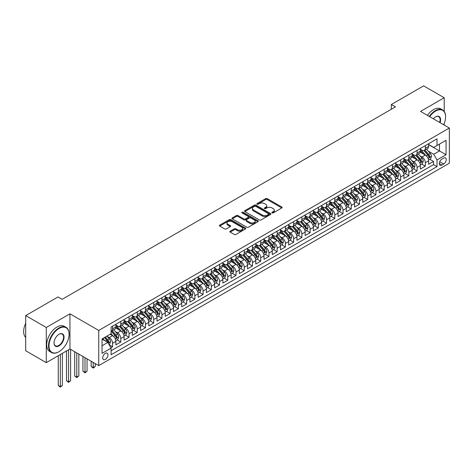 <?xml version="1.0" encoding="UTF-8"?>
<svg xmlns="http://www.w3.org/2000/svg" width="473" height="473" viewBox="0 0 473 473"><rect width="100%" height="100%" fill="white"/><g stroke="black" fill="none" stroke-linecap="round" stroke-linejoin="round"><path stroke-width="0.71" d="M272.099 212.909A0.798 0.461 0 0 0 273.228 212.909L281.813 207.954A1.141 0.662 0 0 0 282.144 207.487A1.141 0.662 0 0 0 281.813 207.02L267.269 198.625A1.141 0.662 0 0 0 265.655 198.625L257.07 203.579A0.798 0.461 0 0 0 256.839 203.91A0.798 0.461 0 0 0 257.07 204.235A0.798 0.461 0 0 0 258.205 204.235L259.316 203.591A3.654 2.111 0 0 1 264.484 203.591L265.696 204.295A3.654 2.111 0 0 1 266.766 205.785A3.654 2.111 0 0 1 265.696 207.28L264.584 207.919A0.798 0.461 0 0 0 264.348 208.244A0.798 0.461 0 0 0 264.584 208.569A0.798 0.461 0 0 0 265.714 208.569L266.825 207.931A3.654 2.111 0 0 1 271.999 207.931L273.211 208.628A3.654 2.111 0 0 1 274.281 210.124A3.654 2.111 0 0 1 273.211 211.614L272.099 212.259A0.798 0.461 0 0 0 271.863 212.584A0.798 0.461 0 0 0 272.099 212.909L272.099 212.259M105.331 359.433A3.725 2.152 120 0 0 107.767 356.151A3.725 2.152 120 0 0 107.194 353.171A3.725 2.152 120 0 0 105.331 353.355A3.725 2.152 120 0 0 102.901 356.636A3.725 2.152 120 0 0 103.469 359.622A3.725 2.152 120 0 0 105.331 359.433M230.191 231.179A1.141 0.662 0 0 0 229.854 231.646A1.141 0.662 0 0 0 230.191 232.113L234.271 234.466A1.141 0.662 0 0 0 235.885 234.466L245.416 228.967A1.141 0.662 0 0 0 245.753 228.5A1.141 0.662 0 0 0 245.416 228.033L230.877 219.638A1.141 0.662 0 0 0 229.263 219.638L219.732 225.142A1.141 0.662 0 0 0 219.395 225.609A1.141 0.662 0 0 0 219.732 226.076L224.657 228.92A1.141 0.662 0 0 0 226.271 228.92L230.351 226.561A1.141 0.662 0 0 0 230.688 226.1A1.141 0.662 0 0 0 230.351 225.633L227.909 224.22A3.057 1.762 0 0 1 227.016 222.972A3.057 1.762 0 0 1 228.902 221.34A3.057 1.762 0 0 1 232.231 221.725L241.804 227.253A3.057 1.762 0 0 1 242.696 228.5A3.057 1.762 0 0 1 240.81 230.126A3.057 1.762 0 0 1 237.481 229.748L235.885 228.826A1.141 0.662 0 0 0 234.271 228.826L230.191 231.179L230.191 232.113L234.271 229.777L234.271 228.826M69.945 313.818L46.283 327.482L25.708 315.603L25.708 350.765L46.283 362.643L69.945 348.979L98.751 365.611L98.751 330.45L69.945 313.818L69.945 348.979M444.206 111.433L444.206 97.74L420.544 111.403L449.35 128.035L98.751 330.45M444.206 97.74L423.631 85.861L391.331 104.509L391.331 109.263M25.708 315.603L58.013 296.949L62.123 299.326L395.446 106.886L391.331 104.509M259.393 219.963A1.141 0.662 0 0 0 261.007 219.963L270.544 214.458A1.141 0.662 0 0 0 270.875 213.991A1.141 0.662 0 0 0 270.544 213.53L255.999 205.134A1.141 0.662 0 0 0 254.385 205.134L244.854 210.639A1.141 0.662 0 0 0 244.517 211.1A1.141 0.662 0 0 0 244.854 211.567L259.393 219.963M242.383 213.081A0.798 0.461 0 0 1 243.199 213.193L243.199 212.247L257.98 220.779A1.141 0.662 0 0 1 258.317 221.246A1.141 0.662 0 0 1 257.98 221.713L248.449 227.217A1.141 0.662 0 0 1 246.835 227.217L232.29 218.822L236.37 216.486L236.37 215.534L232.29 217.887A1.141 0.662 0 0 0 231.959 218.355A1.141 0.662 0 0 0 232.29 218.822L232.29 217.887M236.37 216.486A1.141 0.662 0 0 1 237.984 216.486L237.984 215.534A1.141 0.662 0 0 0 236.37 215.534M237.984 215.534L243.885 218.94A1.141 0.662 0 0 0 245.499 218.94L248.207 217.373A1.141 0.662 0 0 0 248.538 216.912A1.141 0.662 0 0 0 248.207 216.445L242.064 212.897A0.798 0.461 0 0 1 241.833 212.572A0.798 0.461 0 0 1 242.324 212.146A0.798 0.461 0 0 1 243.199 212.247M110.865 347.732L112.574 346.75L109.162 344.776M107.217 336.386L109.287 337.58A4.653 2.69 60 0 1 112.574 343.28L115.867 341.382L115.867 344.847L120.804 341.997L117.062 339.833M115.447 331.632L117.511 332.826A4.653 2.69 60 0 1 120.804 338.526L124.097 336.628L124.097 340.099L129.034 337.243L125.292 335.085M123.678 326.884L125.741 328.073A4.653 2.69 60 0 1 129.034 333.778L132.328 331.875L132.328 335.345L137.265 332.495L133.522 330.331M131.908 322.131L133.971 323.325A4.653 2.69 60 0 1 137.265 329.025L140.558 327.127L140.558 330.592L145.495 327.742L141.752 325.578M140.138 317.377L142.202 318.571A4.653 2.69 60 0 1 145.495 324.271L148.788 322.373L148.788 325.844L153.725 322.988L149.982 320.83M148.368 312.629L150.432 313.818A4.653 2.69 60 0 1 153.725 319.523L157.018 317.62L157.018 321.09L161.955 318.24L158.213 316.076M156.598 307.876L158.662 309.07A4.653 2.69 60 0 1 161.955 314.77L165.248 312.872L165.248 316.336L170.185 313.487L166.443 311.323M164.829 303.122L166.892 304.316A4.653 2.69 60 0 1 170.185 310.016L173.479 308.118L173.479 311.589L178.416 308.733L174.673 306.575M173.059 298.374L175.122 299.563A4.653 2.69 60 0 1 178.416 305.268L181.709 303.364L181.709 306.835L186.646 303.985L182.903 301.821M181.289 293.621L183.353 294.815A4.653 2.69 60 0 1 186.646 300.515L189.939 298.617L189.939 302.081L194.876 299.232L191.133 297.068M189.519 288.867L191.583 290.061A4.653 2.69 60 0 1 194.876 295.761L198.169 293.863L198.169 297.334L203.106 294.478L199.364 292.32M197.749 284.119L199.813 285.308A4.653 2.69 60 0 1 203.106 291.013L206.399 289.109L206.399 292.58L211.336 289.73L207.594 287.566M205.98 279.366L208.043 280.56A4.653 2.69 60 0 1 211.336 286.26L214.63 284.362L214.63 287.826L219.567 284.977L215.824 282.819M214.21 274.612L216.273 275.806A4.653 2.69 60 0 1 219.567 281.512L222.86 279.608L222.86 283.079L227.797 280.229L224.054 278.065M222.44 269.864L224.504 271.053A4.653 2.69 60 0 1 227.797 276.758L231.09 274.854L231.09 278.325L236.027 275.475L232.284 273.311M230.67 265.111L232.734 266.305A4.653 2.69 60 0 1 236.027 272.005L239.32 270.107L239.32 273.571L244.257 270.722L240.515 268.563M238.9 260.357L240.964 261.551A4.653 2.69 60 0 1 244.257 267.257L247.55 265.353L247.55 268.824L252.487 265.974L248.745 263.81M247.131 255.609L249.194 256.804A4.653 2.69 60 0 1 252.487 262.503L255.781 260.599L255.781 264.07L260.718 261.22L256.975 259.056M255.361 250.856L257.424 252.05A4.653 2.69 60 0 1 260.718 257.75L264.011 255.852L264.011 259.316L268.948 256.467L265.205 254.308M263.591 246.102L265.655 247.296A4.653 2.69 60 0 1 268.948 253.002L272.241 251.098L272.241 254.569L277.178 251.719L273.429 249.555M271.821 241.354L273.885 242.548A4.653 2.69 60 0 1 277.178 248.248L280.471 246.35L280.471 249.815L285.408 246.965L281.66 244.801M280.051 236.601L282.115 237.795A4.653 2.69 60 0 1 285.408 243.494L288.701 241.597L288.701 245.067L293.638 242.211L289.89 240.053M288.282 231.853L290.345 233.041A4.653 2.69 60 0 1 293.638 238.747L296.932 236.843L296.932 240.314L301.869 237.464L298.12 235.3M296.506 227.099L298.575 228.293A4.653 2.69 60 0 1 301.869 233.993L305.162 232.095L305.162 235.56L310.099 232.71L306.35 230.546M304.736 222.345L306.806 223.54A4.653 2.69 60 0 1 310.099 229.239L313.392 227.342L313.392 230.812L318.329 227.956L314.58 225.798M312.966 217.598L315.036 218.786A4.653 2.69 60 0 1 318.329 224.492L321.622 222.588L321.622 226.059L326.559 223.209L322.811 221.045M321.197 212.844L323.266 214.038A4.653 2.69 60 0 1 326.559 219.738L329.847 217.84L329.847 221.305L334.789 218.455L331.041 216.291M329.427 208.09L331.496 209.285A4.653 2.69 60 0 1 334.789 214.984L338.077 213.087L338.077 216.557L343.02 213.701L339.271 211.543M337.657 203.343L339.726 204.531A4.653 2.69 60 0 1 343.02 210.237L346.307 208.333L346.307 211.803L351.25 208.954L347.501 206.79M345.887 198.589L347.957 199.783A4.653 2.69 60 0 1 351.25 205.483L354.537 203.585L354.537 207.05L359.48 204.2L355.731 202.036M354.117 193.835L356.187 195.03A4.653 2.69 60 0 1 359.48 200.729L362.767 198.831L362.767 202.302L367.71 199.446L363.962 197.288M362.348 189.088L364.417 190.276A4.653 2.69 60 0 1 367.71 195.982L370.998 194.078L370.998 197.548L375.94 194.699L372.192 192.535M370.578 184.334L372.647 185.528A4.653 2.69 60 0 1 375.94 191.228L379.228 189.33L379.228 192.795L384.171 189.945L380.422 187.787M378.808 179.58L380.877 180.775A4.653 2.69 60 0 1 384.171 186.48L387.458 184.576L387.458 188.047L392.401 185.197L388.652 183.033M387.038 174.833L389.108 176.021A4.653 2.69 60 0 1 392.401 181.727L395.688 179.823L395.688 183.293L400.625 180.444L396.882 178.28M395.268 170.079L397.338 171.273A4.653 2.69 60 0 1 400.625 176.973L403.918 175.075L403.918 178.54L408.855 175.69L405.113 173.532M403.499 165.325L405.568 166.52A4.653 2.69 60 0 1 408.855 172.225L412.149 170.321L412.149 173.792L417.085 170.942L413.343 168.778M411.729 160.578L413.798 161.772A4.653 2.69 60 0 1 417.085 167.472L420.379 165.568L420.379 169.038L425.316 166.189L425.316 162.718A4.653 2.69 -120 0 0 422.028 157.018L419.959 155.824M421.573 164.025L425.316 166.189M115.867 341.382A4.653 2.69 -120 0 0 112.574 335.676L110.108 334.251M124.097 336.628A4.653 2.69 -120 0 0 120.804 330.923L115.714 327.984M132.328 331.875A4.653 2.69 -120 0 0 129.034 326.175L123.944 323.236M140.558 327.127A4.653 2.69 -120 0 0 137.265 321.421L132.174 318.483M148.788 322.373A4.653 2.69 -120 0 0 145.495 316.674L140.404 313.735M157.018 317.62A4.653 2.69 -120 0 0 153.725 311.92L148.634 308.981M165.248 312.872A4.653 2.69 -120 0 0 161.955 307.166L156.865 304.228M173.479 308.118A4.653 2.69 -120 0 0 170.185 302.418L165.095 299.48M181.709 303.364A4.653 2.69 -120 0 0 178.416 297.665L173.325 294.726M189.939 298.617A4.653 2.69 -120 0 0 186.646 292.911L181.555 289.973M198.169 293.863A4.653 2.69 -120 0 0 194.876 288.163L189.785 285.225M206.399 289.109A4.653 2.69 -120 0 0 203.106 283.41L198.016 280.471M214.63 284.362A4.653 2.69 -120 0 0 211.336 278.656L206.246 275.718M222.86 279.608A4.653 2.69 -120 0 0 219.567 273.908L214.476 270.97M231.09 274.854A4.653 2.69 -120 0 0 227.797 269.155L222.706 266.216M239.32 270.107A4.653 2.69 -120 0 0 236.027 264.401L230.936 261.463M247.55 265.353A4.653 2.69 -120 0 0 244.257 259.653L239.167 256.715M255.781 260.599A4.653 2.69 -120 0 0 252.487 254.9L247.397 251.961M264.011 255.852A4.653 2.69 -120 0 0 260.718 250.146L255.627 247.208M272.241 251.098A4.653 2.69 -120 0 0 268.948 245.398L263.857 242.46M280.471 246.35A4.653 2.69 -120 0 0 277.178 240.645L272.087 237.706M288.701 241.597A4.653 2.69 -120 0 0 285.408 235.891L280.318 232.953M296.932 236.843A4.653 2.69 -120 0 0 293.638 231.143L288.548 228.205M305.162 232.095A4.653 2.69 -120 0 0 301.869 226.39L296.778 223.451M313.392 227.342A4.653 2.69 -120 0 0 310.099 221.642L305.008 218.703M321.622 222.588A4.653 2.69 -120 0 0 318.329 216.888L313.238 213.95M329.847 217.84A4.653 2.69 -120 0 0 326.559 212.135L321.469 209.196M338.077 213.087A4.653 2.69 -120 0 0 334.789 207.387L329.699 204.448M346.307 208.333A4.653 2.69 -120 0 0 343.02 202.633L337.929 199.695M354.537 203.585A4.653 2.69 -120 0 0 351.25 197.88L346.159 194.941M362.767 198.831A4.653 2.69 -120 0 0 359.48 193.132L354.389 190.193M370.998 194.078A4.653 2.69 -120 0 0 367.71 188.378L362.62 185.44M379.228 189.33A4.653 2.69 -120 0 0 375.94 183.625L370.85 180.686M387.458 184.576A4.653 2.69 -120 0 0 384.171 178.877L379.08 175.938M395.688 179.823A4.653 2.69 -120 0 0 392.401 174.123L387.31 171.185M403.918 175.075A4.653 2.69 -120 0 0 400.625 169.369L395.54 166.431M412.149 170.321A4.653 2.69 -120 0 0 408.855 164.622L403.771 161.683M420.379 165.568A4.653 2.69 -120 0 0 417.085 159.868L412.001 156.93M443.674 158.112L441.859 159.159A3.607 2.081 120 0 0 439.506 162.334A3.607 2.081 120 0 0 440.056 165.225A3.607 2.081 120 0 0 441.859 165.047L443.674 164.001A3.607 2.081 120 0 0 446.027 160.826A3.607 2.081 120 0 0 445.477 157.935A3.607 2.081 120 0 0 443.674 158.112M98.751 365.611L449.35 163.197L449.35 128.035M102.044 345.751L107.803 342.422L111.096 348.128L111.096 354.78L437.005 166.614L437.005 159.963L433.711 154.263L428.189 151.07M111.096 348.128L102.044 353.355L102.044 338.91L111.096 333.684L111.096 327.026L437.005 138.867L437.005 145.518L446.057 140.292L446.057 154.736L437.005 159.963M115.867 325.034L117.511 325.986A4.653 2.69 60 0 0 119.84 326.216L123.134 324.312A4.653 2.69 -120 0 0 124.097 322.184L124.097 319.523M124.097 320.28L125.741 321.232A4.653 2.69 60 0 0 128.071 321.463L131.364 319.565A4.653 2.69 -120 0 0 132.328 317.43L132.328 314.77M132.328 315.532L133.971 316.478A4.653 2.69 60 0 0 136.301 316.709L139.594 314.811A4.653 2.69 -120 0 0 140.558 312.677L140.558 310.016M140.558 310.779L142.202 311.731A4.653 2.69 60 0 0 144.531 311.961L147.824 310.057A4.653 2.69 -120 0 0 148.788 307.929L148.788 305.268M148.788 306.025L150.432 306.977A4.653 2.69 60 0 0 152.761 307.208L156.055 305.31A4.653 2.69 -120 0 0 157.018 303.175L157.018 300.515M157.018 301.277L158.662 302.223A4.653 2.69 60 0 0 160.991 302.454L164.285 300.556A4.653 2.69 -120 0 0 165.248 298.422L165.248 295.761M165.248 296.524L166.892 297.476A4.653 2.69 60 0 0 169.222 297.706L172.515 295.802A4.653 2.69 -120 0 0 173.479 293.674L173.479 291.013M173.479 291.77L175.122 292.722A4.653 2.69 60 0 0 177.452 292.953L180.745 291.055A4.653 2.69 -120 0 0 181.709 288.92L181.709 286.26M181.709 287.022L183.353 287.968A4.653 2.69 60 0 0 185.682 288.199L188.975 286.301A4.653 2.69 -120 0 0 189.939 284.172L189.939 281.506M189.939 282.269L191.583 283.221A4.653 2.69 60 0 0 193.912 283.451L197.206 281.547A4.653 2.69 -120 0 0 198.169 279.419L198.169 276.758M198.169 277.515L199.813 278.467A4.653 2.69 60 0 0 202.142 278.698L205.436 276.8A4.653 2.69 -120 0 0 206.399 274.665L206.399 272.005M206.399 272.767L208.043 273.719A4.653 2.69 60 0 0 210.373 273.95L213.666 272.046A4.653 2.69 -120 0 0 214.63 269.917L214.63 267.257M214.63 268.014L216.273 268.966A4.653 2.69 60 0 0 218.603 269.196L221.896 267.292A4.653 2.69 -120 0 0 222.86 265.164L222.86 262.503M222.86 263.26L224.504 264.212A4.653 2.69 60 0 0 226.833 264.442L230.126 262.545A4.653 2.69 -120 0 0 231.09 260.41L231.09 257.75M231.09 258.512L232.734 259.464A4.653 2.69 60 0 0 235.063 259.695L238.357 257.791A4.653 2.69 -120 0 0 239.32 255.662L239.32 253.002M239.32 253.759L240.964 254.711A4.653 2.69 60 0 0 243.293 254.941L246.587 253.037A4.653 2.69 -120 0 0 247.55 250.909L247.55 248.248M247.55 249.011L249.194 249.957A4.653 2.69 60 0 0 251.524 250.187L254.817 248.29A4.653 2.69 -120 0 0 255.781 246.155L255.781 243.494M255.781 244.257L257.424 245.209A4.653 2.69 60 0 0 259.754 245.44L263.047 243.536A4.653 2.69 -120 0 0 264.011 241.407L264.011 238.747M264.011 239.504L265.655 240.455A4.653 2.69 60 0 0 267.984 240.686L271.277 238.782A4.653 2.69 -120 0 0 272.241 236.654L272.241 233.993M272.241 234.756L273.885 235.702A4.653 2.69 60 0 0 276.214 235.932L279.508 234.034A4.653 2.69 -120 0 0 280.471 231.9L280.471 229.239M280.471 230.002L282.115 230.954A4.653 2.69 60 0 0 284.444 231.185L287.738 229.281A4.653 2.69 -120 0 0 288.701 227.152L288.701 224.492M288.701 225.249L290.345 226.2A4.653 2.69 60 0 0 292.675 226.431L295.968 224.533A4.653 2.69 -120 0 0 296.932 222.399L296.932 219.738M296.932 220.501L298.575 221.447A4.653 2.69 60 0 0 300.905 221.677L304.192 219.779A4.653 2.69 -120 0 0 305.162 217.645L305.162 214.984M305.162 215.747L306.806 216.699A4.653 2.69 60 0 0 309.135 216.93L312.422 215.026A4.653 2.69 -120 0 0 313.392 212.897L313.392 210.237M313.392 210.993L315.036 211.945A4.653 2.69 60 0 0 317.365 212.176L320.653 210.278A4.653 2.69 -120 0 0 321.622 208.144L321.622 205.483M321.622 206.246L323.266 207.192A4.653 2.69 60 0 0 325.595 207.422L328.883 205.524A4.653 2.69 -120 0 0 329.847 203.39L329.847 200.729M329.847 201.492L331.496 202.444A4.653 2.69 60 0 0 333.826 202.675L337.113 200.771A4.653 2.69 -120 0 0 338.077 198.642L338.077 195.982M338.077 196.738L339.726 197.69A4.653 2.69 60 0 0 342.056 197.921L345.343 196.023A4.653 2.69 -120 0 0 346.307 193.889L346.307 191.228M346.307 191.991L347.957 192.937A4.653 2.69 60 0 0 350.286 193.167L353.573 191.269A4.653 2.69 -120 0 0 354.537 189.141L354.537 186.474M354.537 187.237L356.187 188.189A4.653 2.69 60 0 0 358.516 188.42L361.804 186.516A4.653 2.69 -120 0 0 362.767 184.387L362.767 181.727M362.767 182.483L364.417 183.435A4.653 2.69 60 0 0 366.746 183.666L370.034 181.768A4.653 2.69 -120 0 0 370.998 179.634L370.998 176.973M370.998 177.736L372.647 178.688A4.653 2.69 60 0 0 374.971 178.912L378.264 177.014A4.653 2.69 -120 0 0 379.228 174.886L379.228 172.225M379.228 172.982L380.877 173.934A4.653 2.69 60 0 0 383.201 174.165L386.494 172.261A4.653 2.69 -120 0 0 387.458 170.132L387.458 167.472M387.458 168.228L389.108 169.18A4.653 2.69 60 0 0 391.431 169.411L394.724 167.513A4.653 2.69 -120 0 0 395.688 165.379L395.688 162.718M395.688 163.481L397.338 164.433A4.653 2.69 60 0 0 399.661 164.663L402.955 162.759A4.653 2.69 -120 0 0 403.918 160.631L403.918 157.97M403.918 158.727L405.568 159.679A4.653 2.69 60 0 0 407.892 159.909L411.185 158.006A4.653 2.69 -120 0 0 412.149 155.877L412.149 153.217M412.149 153.979L413.798 154.925A4.653 2.69 60 0 0 416.122 155.156L419.415 153.258A4.653 2.69 -120 0 0 420.379 151.124L420.379 148.463M111.096 350.789L433.546 164.622L433.546 161.435L428.609 164.285L428.609 160.82A4.653 2.69 -120 0 0 425.316 155.114L420.231 152.176M420.379 149.226L422.028 150.178A4.653 2.69 -120 0 0 424.352 150.408A4.653 2.69 -120 0 0 425.316 148.274L425.316 145.613M424.352 150.408L427.645 148.504A4.653 2.69 -120 0 0 428.609 146.376L428.609 143.715M112.574 326.175L112.574 328.836A4.653 2.69 60 0 1 111.61 330.964A4.653 2.69 60 0 1 111.096 331.153M111.61 330.964L114.904 329.066A4.653 2.69 -120 0 0 115.867 326.932L115.867 324.271M120.804 321.421L120.804 324.082A4.653 2.69 60 0 1 119.84 326.216M129.034 316.668L129.034 319.334A4.653 2.69 60 0 1 128.071 321.463M137.265 311.92L137.265 314.58A4.653 2.69 60 0 1 136.301 316.709M145.495 307.166L145.495 309.827A4.653 2.69 60 0 1 144.531 311.961M153.725 302.418L153.725 305.079A4.653 2.69 60 0 1 152.761 307.208M161.955 297.665L161.955 300.325A4.653 2.69 60 0 1 160.991 302.454M170.185 292.911L170.185 295.572A4.653 2.69 60 0 1 169.222 297.706M178.416 288.163L178.416 290.824A4.653 2.69 60 0 1 177.452 292.953M186.646 283.41L186.646 286.07A4.653 2.69 60 0 1 185.682 288.199M194.876 278.656L194.876 281.317A4.653 2.69 60 0 1 193.912 283.451M203.106 273.908L203.106 276.569A4.653 2.69 60 0 1 202.142 278.698M211.336 269.155L211.336 271.815A4.653 2.69 60 0 1 210.373 273.95M219.567 264.401L219.567 267.062A4.653 2.69 60 0 1 218.603 269.196M227.797 259.653L227.797 262.314A4.653 2.69 60 0 1 226.833 264.442M236.027 254.9L236.027 257.56A4.653 2.69 60 0 1 235.063 259.695M244.257 250.146L244.257 252.807A4.653 2.69 60 0 1 243.293 254.941M252.487 245.398L252.487 248.059A4.653 2.69 60 0 1 251.524 250.187M260.718 240.645L260.718 243.305A4.653 2.69 60 0 1 259.754 245.44M268.948 235.891L268.948 238.552A4.653 2.69 60 0 1 267.984 240.686M277.178 231.143L277.178 233.804A4.653 2.69 60 0 1 276.214 235.932M285.408 226.39L285.408 229.05A4.653 2.69 60 0 1 284.444 231.185M293.638 221.636L293.638 224.303A4.653 2.69 60 0 1 292.675 226.431M301.869 216.888L301.869 219.549A4.653 2.69 60 0 1 300.905 221.677M310.099 212.135L310.099 214.795A4.653 2.69 60 0 1 309.135 216.93M318.329 207.387L318.329 210.047A4.653 2.69 60 0 1 317.365 212.176M326.559 202.633L326.559 205.294A4.653 2.69 60 0 1 325.595 207.422M334.789 197.88L334.789 200.54A4.653 2.69 60 0 1 333.826 202.675M343.02 193.132L343.02 195.792A4.653 2.69 60 0 1 342.056 197.921M351.25 188.378L351.25 191.039A4.653 2.69 60 0 1 350.286 193.167M359.48 183.625L359.48 186.285A4.653 2.69 60 0 1 358.516 188.42M367.71 178.877L367.71 181.537A4.653 2.69 60 0 1 366.746 183.666M375.94 174.123L375.94 176.784A4.653 2.69 60 0 1 374.971 178.912M384.171 169.369L384.171 172.03A4.653 2.69 60 0 1 383.201 174.165M392.401 164.622L392.401 167.282A4.653 2.69 60 0 1 391.431 169.411M400.625 159.868L400.625 162.529A4.653 2.69 60 0 1 399.661 164.663M408.855 155.114L408.855 157.775A4.653 2.69 60 0 1 407.892 159.909M417.085 150.367L417.085 153.027A4.653 2.69 60 0 1 416.122 155.156M417.085 167.472L417.085 170.942M408.855 172.225L408.855 175.69M400.625 176.973L400.625 180.444M392.401 181.727L392.401 185.197M384.171 186.48L384.171 189.945M375.94 191.228L375.94 194.699M367.71 195.982L367.71 199.446M359.48 200.729L359.48 204.2M351.25 205.483L351.25 208.954M343.02 210.237L343.02 213.701M334.789 214.984L334.789 218.455M326.559 219.738L326.559 223.209M318.329 224.492L318.329 227.956M310.099 229.239L310.099 232.71M301.869 233.993L301.869 237.464M293.638 238.747L293.638 242.211M285.408 243.494L285.408 246.965M277.178 248.248L277.178 251.719M268.948 253.002L268.948 256.467M260.718 257.75L260.718 261.22M252.487 262.503L252.487 265.974M244.257 267.257L244.257 270.722M236.027 272.005L236.027 275.475M227.797 276.758L227.797 280.229M219.567 281.512L219.567 284.977M211.336 286.26L211.336 289.73M203.106 291.013L203.106 294.478M194.876 295.761L194.876 299.232M186.646 300.515L186.646 303.985M178.416 305.268L178.416 308.733M170.185 310.016L170.185 313.487M161.955 314.77L161.955 318.24M153.725 319.523L153.725 322.988M145.495 324.271L145.495 327.742M137.265 329.025L137.265 332.495M129.034 333.778L129.034 337.243M120.804 338.526L120.804 341.997M112.574 343.28L112.574 346.75M107.803 342.422L102.044 339.1M433.711 154.263L439.476 150.934L439.476 144.094L446.057 140.292M428.609 144.661L446.057 154.736M428.609 144.472L433.711 147.416L437.005 145.518M444.206 125.061L444.206 123.601M46.283 327.482L46.283 362.643M429.803 159.277L433.546 161.435M433.546 164.622L437.005 166.614M272.418 213.021L273.211 212.566A3.654 2.111 0 0 0 274.281 211.07L274.281 210.124M266.766 205.785L266.766 206.736A3.654 2.111 0 0 1 265.696 208.226L264.904 208.688M281.796 207.96L267.269 199.576A1.141 0.662 0 0 0 265.655 199.576L257.389 204.348M270.526 214.47L255.999 206.08A1.141 0.662 0 0 0 254.385 206.08L244.866 211.579L244.854 210.639M268.522 214.322A0.798 0.461 0 0 0 268.759 213.991A0.798 0.461 0 0 0 268.522 213.666L255.757 206.299A0.798 0.461 0 0 0 254.628 206.299L253.457 206.973A3.654 2.111 0 0 0 252.387 208.469A3.654 2.111 0 0 0 253.457 209.959L262.184 214.996A3.654 2.111 0 0 0 267.351 214.996L268.522 214.322L268.522 215.268A0.798 0.461 0 0 0 268.759 214.943L268.759 213.991M252.387 208.469L252.387 209.415A3.654 2.111 0 0 0 253.457 210.911L253.457 209.959M268.522 215.268L267.351 215.948A3.654 2.111 0 0 1 262.184 215.948L253.457 210.911M237.984 216.486L243.885 219.886A1.141 0.662 0 0 0 245.499 219.886L248.207 218.325A1.141 0.662 0 0 0 248.538 217.858L248.538 216.912M243.199 213.193L257.968 221.719M250.004 222.47A3.057 1.762 0 0 0 253.333 222.854A3.057 1.762 0 0 0 255.219 221.222A3.057 1.762 0 0 0 254.326 219.975L250.95 218.029A1.141 0.662 0 0 0 249.336 218.029L246.628 219.59A1.141 0.662 0 0 0 246.297 220.057A1.141 0.662 0 0 0 246.628 220.524L250.004 222.47L250.004 223.422A3.057 1.762 0 0 0 253.333 223.806A3.057 1.762 0 0 0 255.219 222.174L255.219 221.222M246.297 220.057L246.297 221.009A1.141 0.662 0 0 0 246.628 221.476L246.628 220.524M250.004 223.422L246.628 221.476M242.696 228.5L242.696 229.452A3.057 1.762 0 0 1 240.81 231.078A3.057 1.762 0 0 1 237.481 230.7L235.885 229.777A1.141 0.662 0 0 0 234.271 229.777M227.016 222.972L227.016 223.924A3.057 1.762 0 0 0 227.909 225.172L227.909 224.22M230.351 225.633L230.351 226.561L227.909 225.172M245.404 228.973L230.877 220.589A1.141 0.662 0 0 0 229.263 220.589L219.744 226.082M428.544 160.004L430.667 158.774L431.488 156.397A3.086 1.78 -120 0 0 430.288 153.506L426.528 149.149M425.777 155.416L421.319 150.254A8.904 5.138 -120 0 0 420.379 149.273M423.329 153.967L420.834 151.082A7.391 4.269 -120 0 0 420.379 150.585M423.932 150.574L427.74 154.978A3.086 1.78 60 0 1 428.84 157.101C429.301 157.722 429.632 157.533 429.827 156.533A3.086 1.78 -120 0 0 428.727 154.405L424.967 150.053M424.157 150.503L428.242 155.233A1.573 0.905 60 0 1 428.639 155.848L429.827 156.533M428.84 157.101L429.064 157.468M443.704 124.771A14.202 8.201 120 0 0 445.607 116.89A14.202 8.201 120 0 0 435.562 111.096A14.202 8.201 120 0 0 429.685 116.683M429.265 116.435A14.551 8.402 -60 0 1 435.32 110.664A14.551 8.402 -60 0 1 442.592 109.943A14.551 8.402 -60 0 1 445.607 116.606A14.551 8.402 -60 0 1 445.607 116.748M433.333 118.782A7.101 4.097 -60 0 1 435.562 116.89L435.562 116.89A7.101 4.097 -60 0 1 440.061 122.673M427.45 115.388A14.551 8.402 -60 0 1 433.505 109.618A14.551 8.402 -60 0 1 440.783 108.902L442.592 109.943M439.63 122.418A6.752 3.896 120 0 0 438.696 116.701A6.752 3.896 120 0 0 435.438 116.967M58.794 351.811L59.042 351.664A14.202 8.201 120 0 0 69.082 334.275A14.202 8.201 120 0 0 59.042 328.481A14.202 8.201 120 0 0 48.997 345.869A14.202 8.201 120 0 0 59.042 351.664L58.794 351.811A14.551 8.402 -60 0 1 51.516 352.527A14.551 8.402 -60 0 1 49.287 340.873A14.551 8.402 -60 0 1 58.794 328.049A14.551 8.402 -60 0 1 66.066 327.328A14.551 8.402 -60 0 1 69.082 333.991A14.551 8.402 -60 0 1 69.082 334.133M59.042 345.869A7.101 4.097 -60 0 1 54.017 342.972A7.101 4.097 -60 0 1 59.036 334.275A7.101 4.097 -60 0 1 59.042 334.275L59.042 334.275A7.101 4.097 -60 0 1 64.062 337.172A7.101 4.097 -60 0 1 59.042 345.869M54.023 342.824A6.752 3.896 120 0 0 55.418 345.775A6.752 3.896 120 0 0 58.794 345.444A6.752 3.896 120 0 0 63.205 339.496A6.752 3.896 120 0 0 62.17 334.086A6.752 3.896 120 0 0 58.912 334.352M51.516 352.527L49.706 351.486A14.551 8.402 -60 0 1 47.477 339.827A14.551 8.402 -60 0 1 56.985 327.003A14.551 8.402 -60 0 1 64.257 326.287L66.066 327.328M25.708 337.462A14.551 8.402 -60 0 1 25.708 323.207M420.314 164.758L422.436 163.528L423.258 161.151A3.086 1.78 -120 0 0 422.058 158.254L418.298 153.902M417.547 160.17L413.089 155.008A8.904 5.138 -120 0 0 412.149 154.027M415.099 158.721L412.604 155.83A7.391 4.269 -120 0 0 412.149 155.333M415.702 155.327L419.51 159.726A3.086 1.78 60 0 1 420.609 161.855C421.071 162.476 421.402 162.28 421.597 161.281A3.086 1.78 -120 0 0 420.497 159.159L416.737 154.807M415.927 155.25L420.012 159.986A1.573 0.905 60 0 1 420.408 160.601L421.597 161.281M420.609 161.855L420.834 162.221M412.084 169.505L414.206 168.282L415.028 165.905A3.086 1.78 -120 0 0 413.828 163.008L410.067 158.656M409.316 164.923L404.858 159.756A8.904 5.138 -120 0 0 403.918 158.78M406.869 163.475L404.374 160.584A7.391 4.269 -120 0 0 403.918 160.087M407.472 160.075L411.279 164.48A3.086 1.78 60 0 1 412.379 166.602C412.84 167.223 413.171 167.034 413.367 166.035A3.086 1.78 -120 0 0 412.267 163.912L408.506 159.555M407.696 160.004L411.788 164.734A1.573 0.905 60 0 1 412.178 165.349L413.367 166.035M412.379 166.602L412.604 166.969M403.853 174.259L405.976 173.029L406.798 170.652A3.086 1.78 -120 0 0 405.598 167.761L401.837 163.404M401.086 169.671L396.628 164.509A8.904 5.138 -120 0 0 395.688 163.528M398.638 168.222L396.143 165.337A7.391 4.269 -120 0 0 395.688 164.841M399.242 164.829L403.049 169.233A3.086 1.78 60 0 1 404.149 171.356C404.61 171.977 404.941 171.788 405.136 170.788A3.086 1.78 -120 0 0 404.037 168.66L400.276 164.308M399.466 164.758L403.558 169.488A1.573 0.905 60 0 1 403.948 170.103L405.136 170.788M404.149 171.356L404.374 171.723M395.623 179.013L397.746 177.783L398.568 175.406A3.086 1.78 -120 0 0 397.367 172.509L393.607 168.157M392.856 174.425L388.398 169.263A8.904 5.138 -120 0 0 387.458 168.282M390.408 172.976L387.913 170.085A7.391 4.269 -120 0 0 387.458 169.588M391.017 169.576L394.819 173.981A3.086 1.78 60 0 1 395.919 176.11C396.38 176.731 396.711 176.535 396.906 175.536A3.086 1.78 -120 0 0 395.806 173.414L392.046 169.062M391.236 169.505L395.327 174.241A1.573 0.905 60 0 1 395.724 174.856L396.906 175.536M395.919 176.11L396.143 176.47M387.393 183.761L389.516 182.531L390.337 180.16A3.086 1.78 -120 0 0 389.137 177.263L385.377 172.905M384.626 179.178L380.168 174.011A8.904 5.138 -120 0 0 379.228 173.035M382.178 177.73L379.683 174.839A7.391 4.269 -120 0 0 379.228 174.342M382.787 174.33L386.589 178.735A3.086 1.78 60 0 1 387.689 180.857C388.15 181.478 388.481 181.289 388.676 180.29A3.086 1.78 -120 0 0 387.576 178.167L383.816 173.81M383.006 174.259L387.097 178.989A1.573 0.905 60 0 1 387.493 179.604L388.676 180.29M387.689 180.857L387.913 181.224M379.163 188.514L381.285 187.284L382.107 184.908A3.086 1.78 -120 0 0 380.907 182.01L377.147 177.659M376.396 183.926L371.938 178.764A8.904 5.138 -120 0 0 370.998 177.783M373.948 182.477L371.453 179.592A7.391 4.269 -120 0 0 370.998 179.096M374.557 179.084L378.359 183.489A3.086 1.78 60 0 1 379.458 185.611C379.92 186.232 380.251 186.043 380.446 185.044A3.086 1.78 -120 0 0 379.346 182.915L375.586 178.563M374.776 179.013L378.867 183.743A1.573 0.905 60 0 1 379.263 184.358L380.446 185.044M379.458 185.611L379.683 185.978M370.933 193.262L373.055 192.038L373.883 189.661A3.086 1.78 -120 0 0 372.677 186.764L368.916 182.412M368.165 188.68L363.707 183.518A8.904 5.138 -120 0 0 362.767 182.537M365.718 187.231L363.223 184.34A7.391 4.269 -120 0 0 362.767 183.843M366.327 183.831L370.128 188.236A3.086 1.78 60 0 1 371.228 190.365C371.689 190.986 372.02 190.79 372.216 189.791A3.086 1.78 -120 0 0 371.116 187.669L367.355 183.311M366.545 183.761L370.637 188.496A1.573 0.905 60 0 1 371.033 189.111L372.216 189.791M371.228 190.365L371.453 190.725M362.702 198.016L364.825 196.786L365.653 194.415A3.086 1.78 -120 0 0 364.447 191.518L360.686 187.16M359.935 193.433L355.477 188.266A8.904 5.138 -120 0 0 354.537 187.29M357.487 191.979L354.992 189.094A7.391 4.269 -120 0 0 354.537 188.597M358.096 188.585L361.898 192.99A3.086 1.78 60 0 1 362.998 195.113C363.459 195.733 363.79 195.544 363.985 194.545A3.086 1.78 -120 0 0 362.886 192.416L359.125 188.065M358.315 188.514L362.407 193.244A1.573 0.905 60 0 1 362.803 193.859L363.985 194.545M362.998 195.113L363.223 195.479M354.472 202.769L356.595 201.539L357.422 199.163A3.086 1.78 -120 0 0 356.216 196.265L352.456 191.914M351.705 198.181L347.247 193.019A8.904 5.138 -120 0 0 346.307 192.038M349.257 196.733L346.762 193.847A7.391 4.269 -120 0 0 346.307 193.351M349.866 193.339L353.668 197.744A3.086 1.78 60 0 1 354.768 199.866C355.229 200.487 355.56 200.298 355.755 199.293A3.086 1.78 -120 0 0 354.655 197.17L350.895 192.818M350.085 193.268L354.176 197.998A1.573 0.905 60 0 1 354.573 198.613L355.755 199.293M354.768 199.866L354.992 200.233M346.242 207.517L348.365 206.293L349.192 203.916A3.086 1.78 -120 0 0 347.986 201.019L344.226 196.667M343.475 202.935L339.017 197.773A8.904 5.138 -120 0 0 338.077 196.792M341.027 201.486L338.532 198.595A7.391 4.269 -120 0 0 338.077 198.098M341.636 198.086L345.438 202.491A3.086 1.78 60 0 1 346.538 204.62C346.999 205.235 347.33 205.046 347.525 204.046A3.086 1.78 -120 0 0 346.425 201.924L342.665 197.566M341.855 198.016L345.946 202.751A1.573 0.905 60 0 1 346.342 203.36L347.525 204.046M346.538 204.62L346.762 204.98M338.012 212.271L340.134 211.041L340.962 208.67A3.086 1.78 -120 0 0 339.756 205.773L335.996 201.415M335.245 207.682L330.787 202.521A8.904 5.138 -120 0 0 329.847 201.545M332.797 206.234L330.308 203.349A7.391 4.269 -120 0 0 329.847 202.852M333.406 202.84L337.208 207.245A3.086 1.78 60 0 1 338.307 209.368C338.769 209.988 339.1 209.799 339.295 208.8A3.086 1.78 -120 0 0 338.195 206.671L334.435 202.32M333.625 202.769L337.716 207.499A1.573 0.905 60 0 1 338.112 208.114L339.295 208.8M338.307 209.368L338.532 209.734M329.782 217.024L331.904 215.794L332.732 213.418A3.086 1.78 -120 0 0 331.526 210.52L327.765 206.169M327.014 212.436L322.556 207.275A8.904 5.138 -120 0 0 321.622 206.293M324.567 210.988L322.078 208.102A7.391 4.269 -120 0 0 321.622 207.606M325.176 207.594L328.977 211.993A3.086 1.78 60 0 1 330.077 214.121C330.538 214.742 330.869 214.553 331.065 213.548A3.086 1.78 -120 0 0 329.965 211.425L326.204 207.073M325.4 207.523L329.486 212.253A1.573 0.905 60 0 1 329.882 212.868L331.065 213.548M330.077 214.121L330.302 214.488M321.551 221.772L323.68 220.548L324.502 218.171A3.086 1.78 -120 0 0 323.301 215.274L319.541 210.923M318.784 217.19L314.326 212.022A8.904 5.138 -120 0 0 313.392 211.047M316.336 215.741L313.847 212.85A7.391 4.269 -120 0 0 313.392 212.353M316.945 212.342L320.747 216.746A3.086 1.78 60 0 1 321.847 218.875C322.308 219.49 322.639 219.301 322.834 218.301A3.086 1.78 -120 0 0 321.735 216.179L317.974 211.821M317.17 212.271L321.256 217.001A1.573 0.905 60 0 1 321.652 217.615L322.834 218.301M321.847 218.875L322.072 219.236M313.321 226.526L315.45 225.296L316.271 222.919A3.086 1.78 -120 0 0 315.071 220.028L311.311 215.67M310.554 221.938L306.096 216.776A8.904 5.138 -120 0 0 305.162 215.8M308.106 220.489L305.617 217.604A7.391 4.269 -120 0 0 305.162 217.107M308.715 217.095L312.517 221.5A3.086 1.78 60 0 1 313.617 223.623C314.078 224.243 314.409 224.054 314.604 223.055A3.086 1.78 -120 0 0 313.504 220.926L309.744 216.575M308.94 217.024L313.025 221.754A1.573 0.905 60 0 1 313.422 222.369L314.604 223.055M313.617 223.623L313.841 223.989M305.091 231.279L307.219 230.049L308.041 227.673A3.086 1.78 -120 0 0 306.841 224.776L303.081 220.424M302.324 226.691L297.866 221.53A8.904 5.138 -120 0 0 296.932 220.548M299.876 225.243L297.387 222.357A7.391 4.269 -120 0 0 296.932 221.861M300.485 221.849L304.287 226.248A3.086 1.78 60 0 1 305.387 228.376C305.848 228.997 306.179 228.808 306.374 227.803A3.086 1.78 -120 0 0 305.274 225.68L301.514 221.329M300.71 221.772L304.795 226.508A1.573 0.905 60 0 1 305.191 227.123L306.374 227.803M305.387 228.376L305.611 228.743M296.861 236.027L298.989 234.803L299.811 232.426A3.086 1.78 -120 0 0 298.611 229.529L294.85 225.178M294.094 231.445L289.636 226.277A8.904 5.138 -120 0 0 288.701 225.302M291.652 229.996L289.157 227.105A7.391 4.269 -120 0 0 288.701 226.608M292.255 226.597L296.057 231.001A3.086 1.78 60 0 1 297.156 233.124C297.618 233.745 297.949 233.556 298.144 232.556A3.086 1.78 -120 0 0 297.044 230.434L293.284 226.076M292.48 226.526L296.565 231.256A1.573 0.905 60 0 1 296.961 231.871L298.144 232.556M297.156 233.124L297.381 233.491M288.631 240.781L290.759 239.551L291.581 237.174A3.086 1.78 -120 0 0 290.381 234.283L286.62 229.925M285.863 236.193L281.405 231.031A8.904 5.138 -120 0 0 280.471 230.055M283.422 234.744L280.927 231.859A7.391 4.269 -120 0 0 280.471 231.362M284.025 231.35L287.826 235.755A3.086 1.78 60 0 1 288.926 237.878C289.387 238.498 289.718 238.309 289.914 237.31A3.086 1.78 -120 0 0 288.814 235.182L285.053 230.83M284.249 231.279L288.335 236.009A1.573 0.905 60 0 1 288.731 236.624L289.914 237.31M288.926 237.878L289.151 238.244M280.4 245.534L282.529 244.305L283.351 241.928A3.086 1.78 -120 0 0 282.15 239.031L278.39 234.679M277.633 240.946L273.175 235.785A8.904 5.138 -120 0 0 272.241 234.803M275.191 239.498L272.696 236.612A7.391 4.269 -120 0 0 272.241 236.116M275.794 236.104L279.596 240.503A3.086 1.78 60 0 1 280.696 242.631C281.163 243.252 281.488 243.063 281.683 242.058A3.086 1.78 -120 0 0 280.584 239.935L276.823 235.584M276.019 236.027L280.105 240.763A1.573 0.905 60 0 1 280.501 241.378L281.683 242.058M280.696 242.631L280.921 242.998M272.17 250.282L274.299 249.058L275.12 246.681A3.086 1.78 -120 0 0 273.92 243.784L270.16 239.433M269.403 245.7L264.945 240.532A8.904 5.138 -120 0 0 264.011 239.557M266.961 244.251L264.466 241.36A7.391 4.269 -120 0 0 264.011 240.863M267.564 240.852L271.366 245.256A3.086 1.78 60 0 1 272.466 247.379C272.933 248 273.258 247.811 273.453 246.811A3.086 1.78 -120 0 0 272.353 244.689L268.593 240.331M267.789 240.781L271.874 245.511A1.573 0.905 60 0 1 272.271 246.126L273.453 246.811M272.466 247.379L272.69 247.746M263.94 255.036L266.068 253.806L266.89 251.429A3.086 1.78 -120 0 0 265.69 248.538L261.93 244.18M261.173 250.448L256.715 245.286A8.904 5.138 -120 0 0 255.781 244.305M258.731 248.999L256.236 246.114A7.391 4.269 -120 0 0 255.781 245.617M259.334 245.605L263.136 250.01A3.086 1.78 60 0 1 264.236 252.133C264.703 252.753 265.028 252.564 265.223 251.565A3.086 1.78 -120 0 0 264.123 249.437L260.363 245.085M259.559 245.534L263.644 250.264A1.573 0.905 60 0 1 264.04 250.879L265.223 251.565M264.236 252.133L264.46 252.499M255.71 259.789L257.838 258.56L258.66 256.183A3.086 1.78 -120 0 0 257.46 253.286L253.699 248.934M252.943 255.201L248.485 250.04A8.904 5.138 -120 0 0 247.55 249.058M250.501 253.753L248.006 250.861A7.391 4.269 -120 0 0 247.55 250.365M251.104 250.359L254.906 254.758A3.086 1.78 60 0 1 256.005 256.886C256.472 257.507 256.798 257.312 256.993 256.313A3.086 1.78 -120 0 0 255.893 254.19L252.133 249.839M251.329 250.282L255.414 255.018A1.573 0.905 60 0 1 255.81 255.633L256.993 256.313M256.005 256.886L256.23 257.253M247.48 264.537L249.608 263.313L250.43 260.936A3.086 1.78 -120 0 0 249.23 258.039L245.469 253.688M244.712 259.955L240.254 254.787A8.904 5.138 -120 0 0 239.32 253.812M242.271 258.506L239.776 255.615A7.391 4.269 -120 0 0 239.32 255.118M242.874 255.107L246.675 259.511A3.086 1.78 60 0 1 247.775 261.634C248.242 262.255 248.567 262.066 248.763 261.066A3.086 1.78 -120 0 0 247.663 258.944L243.902 254.586M243.098 255.036L247.184 259.766A1.573 0.905 60 0 1 247.58 260.381L248.763 261.066M247.775 261.634L248 262.001M239.249 269.291L241.378 268.061L242.2 265.684A3.086 1.78 -120 0 0 240.999 262.793L237.239 258.435M236.482 264.703L232.024 259.541A8.904 5.138 -120 0 0 231.09 258.56M234.04 263.254L231.545 260.369A7.391 4.269 -120 0 0 231.09 259.872M234.643 259.86L238.445 264.265A3.086 1.78 60 0 1 239.545 266.388C240.012 267.009 240.337 266.819 240.532 265.82A3.086 1.78 -120 0 0 239.433 263.692L235.672 259.34M234.868 259.789L238.954 264.519A1.573 0.905 60 0 1 239.35 265.134L240.532 265.82M239.545 266.388L239.77 266.754M231.019 274.044L233.148 272.815L233.969 270.438A3.086 1.78 -120 0 0 232.769 267.541L229.009 263.189M228.252 269.456L223.794 264.295A8.904 5.138 -120 0 0 222.86 263.313M225.81 268.008L223.315 265.117A7.391 4.269 -120 0 0 222.86 264.62M226.413 264.614L230.215 269.013A3.086 1.78 60 0 1 231.315 271.141C231.782 271.762 232.107 271.567 232.302 270.568A3.086 1.78 -120 0 0 231.202 268.445L227.442 264.094M226.638 264.537L230.723 269.273A1.573 0.905 60 0 1 231.12 269.888L232.302 270.568M231.315 271.141L231.539 271.508M222.789 278.792L224.917 277.562L225.739 275.191A3.086 1.78 -120 0 0 224.539 272.294L220.779 267.937M220.022 274.21L215.564 269.042A8.904 5.138 -120 0 0 214.63 268.067M217.58 272.761L215.085 269.87A7.391 4.269 -120 0 0 214.63 269.374M218.183 269.362L221.985 273.766A3.086 1.78 60 0 1 223.085 275.889C223.552 276.51 223.877 276.321 224.072 275.321A3.086 1.78 -120 0 0 222.972 273.199L219.212 268.841M218.408 269.291L222.493 274.021A1.573 0.905 60 0 1 222.889 274.636L224.072 275.321M223.085 275.889L223.309 276.256M214.559 283.546L216.687 282.316L217.509 279.939A3.086 1.78 -120 0 0 216.309 277.042L212.548 272.69M211.792 278.958L207.334 273.796A8.904 5.138 -120 0 0 206.399 272.815M209.35 277.509L206.855 274.624A7.391 4.269 -120 0 0 206.399 274.127M209.953 274.115L213.755 278.52A3.086 1.78 60 0 1 214.854 280.643C215.321 281.264 215.647 281.074 215.842 280.075A3.086 1.78 -120 0 0 214.742 277.947L210.982 273.595M210.178 274.044L214.263 278.774A1.573 0.905 60 0 1 214.659 279.389L215.842 280.075M214.854 280.643L215.079 281.009M206.329 288.294L208.457 287.07L209.279 284.693A3.086 1.78 -120 0 0 208.079 281.796L204.318 277.444M203.561 283.711L199.103 278.55A8.904 5.138 -120 0 0 198.169 277.568M201.12 282.263L198.625 279.372A7.391 4.269 -120 0 0 198.169 278.875M201.723 278.863L205.524 283.268A3.086 1.78 60 0 1 206.624 285.396C207.091 286.017 207.416 285.822 207.612 284.823A3.086 1.78 -120 0 0 206.512 282.7L202.751 278.343M201.947 278.792L206.033 283.528A1.573 0.905 60 0 1 206.429 284.143L207.612 284.823M206.624 285.396L206.849 285.757M198.098 293.047L200.227 291.817L201.049 289.446A3.086 1.78 -120 0 0 199.848 286.549L196.088 282.192M195.331 288.465L190.873 283.297A8.904 5.138 -120 0 0 189.939 282.322M192.889 287.01L190.394 284.125A7.391 4.269 -120 0 0 189.939 283.629M193.492 283.617L197.294 288.022A3.086 1.78 60 0 1 198.394 290.144C198.861 290.765 199.186 290.576 199.381 289.577A3.086 1.78 -120 0 0 198.282 287.448L194.521 283.096M193.717 283.546L197.803 288.276A1.573 0.905 60 0 1 198.199 288.891L199.381 289.577M198.394 290.144L198.619 290.511M189.868 297.801L191.997 296.571L192.818 294.194A3.086 1.78 -120 0 0 191.618 291.297L187.858 286.945M187.101 293.213L182.643 288.051A8.904 5.138 -120 0 0 181.709 287.07M184.659 291.764L182.164 288.879A7.391 4.269 -120 0 0 181.709 288.382M185.262 288.37L189.064 292.775A3.086 1.78 60 0 1 190.164 294.898C190.631 295.519 190.956 295.329 191.151 294.324A3.086 1.78 -120 0 0 190.051 292.202L186.291 287.85M185.487 288.299L189.572 293.029A1.573 0.905 60 0 1 189.969 293.644L191.151 294.324M190.164 294.898L190.388 295.264M181.638 302.549L183.766 301.325L184.588 298.948A3.086 1.78 -120 0 0 183.388 296.051L179.628 291.699M178.871 297.966L174.413 292.805A8.904 5.138 -120 0 0 173.479 291.823M176.429 296.518L173.934 293.627A7.391 4.269 -120 0 0 173.479 293.13M177.032 293.118L180.834 297.523A3.086 1.78 60 0 1 181.934 299.651C182.401 300.266 182.726 300.077 182.921 299.078A3.086 1.78 -120 0 0 181.821 296.955L178.061 292.598M177.257 293.047L181.342 297.783A1.573 0.905 60 0 1 181.738 298.392L182.921 299.078M181.934 299.651L182.158 300.012M173.408 307.302L175.536 306.072L176.358 303.701A3.086 1.78 -120 0 0 175.158 300.804L171.397 296.447M170.647 302.714L166.183 297.552A8.904 5.138 -120 0 0 165.248 296.577M168.199 301.266L165.704 298.38A7.391 4.269 -120 0 0 165.248 297.884M168.802 297.872L172.604 302.277A3.086 1.78 60 0 1 173.703 304.399C174.17 305.02 174.496 304.831 174.691 303.832A3.086 1.78 -120 0 0 173.591 301.703L169.831 297.351M169.027 297.801L173.112 302.531A1.573 0.905 60 0 1 173.508 303.146L174.691 303.832M173.703 304.399L173.928 304.766M165.178 312.056L167.306 310.826L168.128 308.449A3.086 1.78 -120 0 0 166.928 305.552L163.167 301.2M162.416 307.468L157.952 302.306A8.904 5.138 -120 0 0 157.018 301.325M159.969 306.019L157.474 303.134A7.391 4.269 -120 0 0 157.018 302.637M160.572 302.625L164.373 307.03A3.086 1.78 60 0 1 165.473 309.153C165.94 309.774 166.271 309.584 166.461 308.579A3.086 1.78 -120 0 0 165.361 306.457L161.6 302.105M160.796 302.554L164.882 307.284A1.573 0.905 60 0 1 165.278 307.899L166.461 308.579M165.473 309.153L165.698 309.519M156.947 316.804L159.076 315.58L159.898 313.203A3.086 1.78 -120 0 0 158.697 310.306L154.937 305.954M154.186 312.221L149.722 307.06A8.904 5.138 -120 0 0 148.788 306.078M151.738 310.773L149.243 307.882A7.391 4.269 -120 0 0 148.788 307.385M152.341 307.373L156.143 311.778A3.086 1.78 60 0 1 157.243 313.906C157.71 314.521 158.041 314.332 158.23 313.333A3.086 1.78 -120 0 0 157.131 311.21L153.376 306.853M152.566 307.302L156.652 312.032A1.573 0.905 60 0 1 157.048 312.647L158.23 313.333M157.243 313.906L157.468 314.267M148.717 321.557L150.846 320.327L151.667 317.951A3.086 1.78 -120 0 0 150.467 315.059L146.707 310.702M145.956 316.969L141.492 311.808A8.904 5.138 -120 0 0 140.558 310.832M143.508 315.521L141.013 312.635A7.391 4.269 -120 0 0 140.558 312.139M144.111 312.127L147.913 316.532A3.086 1.78 60 0 1 149.013 318.654C149.48 319.275 149.811 319.086 150.006 318.087A3.086 1.78 -120 0 0 148.906 315.958L145.146 311.606M144.336 312.056L148.421 316.786A1.573 0.905 60 0 1 148.818 317.401L150.006 318.087M149.013 318.654L149.237 319.021M140.487 326.311L142.615 325.081L143.437 322.704A3.086 1.78 -120 0 0 142.237 319.807L138.477 315.456M137.726 321.723L133.262 316.561A8.904 5.138 -120 0 0 132.328 315.58M135.278 320.274L132.783 317.389A7.391 4.269 -120 0 0 132.328 316.892M135.881 316.88L139.689 321.279A3.086 1.78 60 0 1 140.783 323.408C141.25 324.029 141.581 323.839 141.776 322.834A3.086 1.78 -120 0 0 140.676 320.712L136.916 316.36M136.106 316.809L140.191 321.539A1.573 0.905 60 0 1 140.587 322.154L141.776 322.834M140.783 323.408L141.007 323.774M93.234 362.43L93.234 367.61L95.292 366.421L95.292 363.619M95.292 366.421L93.234 368.13L91.177 366.421L91.177 361.242M91.177 366.421L93.234 367.61L93.234 368.13M132.257 331.059L134.385 329.835L135.207 327.458A3.086 1.78 -120 0 0 134.007 324.561L130.246 320.209M129.496 326.476L125.032 321.309A8.904 5.138 -120 0 0 124.097 320.333M127.048 325.028L124.553 322.137A7.391 4.269 -120 0 0 124.097 321.64M127.651 321.628L131.459 326.033A3.086 1.78 60 0 1 132.558 328.156C133.019 328.776 133.351 328.587 133.546 327.588A3.086 1.78 -120 0 0 132.446 325.465L128.686 321.108M127.876 321.557L131.961 326.287A1.573 0.905 60 0 1 132.357 326.902L133.546 327.588M132.558 328.156L132.777 328.522M85.004 357.677L85.004 372.357L87.062 371.175L87.062 358.865M87.062 371.175L85.004 372.884L82.946 371.175L82.946 356.488M82.946 371.175L85.004 372.357L85.004 372.884M124.027 335.812L126.155 334.582L126.977 332.206A3.086 1.78 -120 0 0 125.777 329.314L122.016 324.957M121.265 331.224L116.801 326.063A8.904 5.138 -120 0 0 115.867 325.087M118.818 329.776L116.323 326.89A7.391 4.269 -120 0 0 115.867 326.394M119.421 326.382L123.228 330.787A3.086 1.78 60 0 1 124.328 332.909C124.789 333.53 125.12 333.341 125.315 332.342A3.086 1.78 -120 0 0 124.216 330.213L120.455 325.862M119.645 326.311L123.731 331.041A1.573 0.905 60 0 1 124.127 331.656L125.315 332.342M124.328 332.909L124.547 333.276M76.774 352.923L76.774 377.111L78.831 375.923L78.831 354.111M78.831 375.923L76.774 377.637L74.716 375.923L74.716 351.741M74.716 375.923L76.774 377.111L76.774 377.637M115.796 340.566L117.925 339.336L118.747 336.959A3.086 1.78 -120 0 0 117.546 334.062L113.786 329.711M113.035 335.978L111.066 333.696M110.587 334.529L110.268 334.157M111.19 331.135L114.998 335.534A3.086 1.78 60 0 1 116.098 337.663C116.559 338.284 116.89 338.094 117.085 337.089A3.086 1.78 -120 0 0 115.986 334.967L112.225 330.615M111.415 331.059L115.501 335.795A1.573 0.905 60 0 1 115.897 336.409L117.085 337.089M116.098 337.663L116.323 338.029M68.544 349.789L68.544 381.865L70.601 380.676L70.601 349.364M70.601 380.676L68.544 382.385L66.486 380.676L66.486 350.978M66.486 380.676L68.544 381.865L68.544 382.385M108.997 344.492L109.695 344.09L110.516 341.713A3.086 1.78 -120 0 0 109.316 338.816L106.951 336.072M104.74 340.655L102.836 338.449M102.357 339.283L102.044 338.916M104.397 337.545L106.768 340.288A3.086 1.78 60 0 1 107.868 342.411C108.329 343.031 108.66 342.842 108.855 341.843A3.086 1.78 -120 0 0 107.755 339.72L105.384 336.977M104.586 337.438L107.27 340.542A1.573 0.905 60 0 1 107.667 341.157L108.855 341.843M107.868 342.411L108.092 342.777M60.313 354.543L60.313 386.612L62.371 385.43L62.371 353.355M62.371 385.43L60.313 387.139L58.256 385.43L58.256 355.731M58.256 385.43L60.313 386.612L60.313 387.139M109.287 337.58L112.574 335.676M117.511 332.826L120.804 330.923M125.741 328.073L129.034 326.175M133.971 323.325L137.265 321.421M142.202 318.571L145.495 316.674M150.432 313.818L153.725 311.92M158.662 309.07L161.955 307.166M166.892 304.316L170.185 302.418M175.122 299.563L178.416 297.665M183.353 294.815L186.646 292.911M191.583 290.061L194.876 288.163M199.813 285.308L203.106 283.41M208.043 280.56L211.336 278.656M216.273 275.806L219.567 273.908M224.504 271.053L227.797 269.155M232.734 266.305L236.027 264.401M240.964 261.551L244.257 259.653M249.194 256.804L252.487 254.9M257.424 252.05L260.718 250.146M265.655 247.296L268.948 245.398M273.885 242.548L277.178 240.645M282.115 237.795L285.408 235.891M290.345 233.041L293.638 231.143M298.575 228.293L301.869 226.39M306.806 223.54L310.099 221.642M315.036 218.786L318.329 216.888M323.266 214.038L326.559 212.135M331.496 209.285L334.789 207.387M339.726 204.531L343.02 202.633M347.957 199.783L351.25 197.88M356.187 195.03L359.48 193.132M364.417 190.276L367.71 188.378M372.647 185.528L375.94 183.625M380.877 180.775L384.171 178.877M389.108 176.021L392.401 174.123M397.338 171.273L400.625 169.369M405.568 166.52L408.855 164.622M413.798 161.772L417.085 159.868M422.028 157.018L425.316 155.114M425.316 148.274L428.609 146.376M112.574 328.836L115.867 326.932M120.804 324.082L124.097 322.184M129.034 319.334L132.328 317.43M137.265 314.58L140.558 312.677M145.495 309.827L148.788 307.929M153.725 305.079L157.018 303.175M161.955 300.325L165.248 298.422M170.185 295.572L173.479 293.674M178.416 290.824L181.709 288.92M186.646 286.07L189.939 284.172M194.876 281.317L198.169 279.419M203.106 276.569L206.399 274.665M211.336 271.815L214.63 269.917M219.567 267.062L222.86 265.164M227.797 262.314L231.09 260.41M236.027 257.56L239.32 255.662M244.257 252.807L247.55 250.909M252.487 248.059L255.781 246.155M260.718 243.305L264.011 241.407M268.948 238.552L272.241 236.654M277.178 233.804L280.471 231.9M285.408 229.05L288.701 227.152M293.638 224.303L296.932 222.399M301.869 219.549L305.162 217.645M310.099 214.795L313.392 212.897M318.329 210.047L321.622 208.144M326.559 205.294L329.847 203.39M334.789 200.54L338.077 198.642M343.02 195.792L346.307 193.889M351.25 191.039L354.537 189.141M359.48 186.285L362.767 184.387M367.71 181.537L370.998 179.634M375.94 176.784L379.228 174.886M384.171 172.03L387.458 170.132M392.401 167.282L395.688 165.379M400.625 162.529L403.918 160.631M408.855 157.775L412.149 155.877M417.085 153.027L420.379 151.124M425.316 162.718L428.609 160.82M439.724 161.725L443.674 164.001M439.311 163.575L441.859 165.047M273.211 212.566L273.211 211.614M264.584 208.569L264.584 207.919M265.696 208.226L265.696 207.28M257.07 204.235L257.07 203.579M265.655 199.576L265.655 198.625M267.269 199.576L267.269 198.625M281.813 207.954L281.813 207.02M254.385 206.08L254.385 205.134M255.999 206.08L255.999 205.134M270.544 214.458L270.544 213.53M262.184 215.948L262.184 214.996M267.351 215.948L267.351 214.996M243.885 219.886L243.885 218.94M245.499 219.886L245.499 218.94M248.207 218.325L248.207 217.373M257.98 221.713L257.98 220.779M235.885 229.777L235.885 228.826M237.481 230.7L237.481 229.748M219.732 226.076L219.732 225.142M229.263 220.589L229.263 219.638M230.877 220.589L230.877 219.638M245.416 228.967L245.416 228.033M428.071 158.42L431.471 156.457M421.319 150.254L421.739 150.012M428.727 154.405L430.288 153.506M426.268 155.824L427.74 154.978M419.841 163.173L423.24 161.21M413.089 155.008L413.508 154.76M420.497 159.159L422.058 158.254M418.037 160.578L419.51 159.726M411.611 167.927L415.01 165.964M404.858 159.756L405.278 159.513M412.267 163.912L413.828 163.008M409.807 165.331L411.279 164.48M403.38 172.675L406.78 170.712M396.628 164.509L397.048 164.267M404.037 168.66L405.598 167.761M401.577 170.079L403.049 169.233M395.15 177.428L398.55 175.465M388.398 169.263L388.818 169.015M395.806 173.414L397.367 172.509M393.347 174.833L394.819 173.981M386.92 182.182L390.32 180.219M380.168 174.011L380.588 173.768M387.576 178.167L389.137 177.263M385.117 179.586L386.589 178.735M378.69 186.93L382.089 184.967M371.938 178.764L372.357 178.522M379.346 182.915L380.907 182.01M376.886 184.334L378.359 183.489M370.46 191.683L373.859 189.72M363.707 183.518L364.127 183.27M371.116 187.669L372.677 186.764M368.656 189.088L370.128 188.236M362.229 196.437L365.629 194.474M355.477 188.266L355.897 188.023M362.886 192.416L364.447 191.518M360.426 193.841L361.898 192.99M353.999 201.185L357.399 199.222M347.247 193.019L347.667 192.777M354.655 197.17L356.216 196.265M352.196 198.589L353.668 197.744M345.769 205.938L349.169 203.975M339.017 197.773L339.437 197.525M346.425 201.924L347.986 201.019M343.966 203.343L345.438 202.491M337.539 210.692L340.938 208.729M330.787 202.521L331.206 202.278M338.195 206.671L339.756 205.773M335.735 208.09L337.208 207.245M329.309 215.44L332.708 213.477M322.556 207.275L322.982 207.026M329.965 211.425L331.526 210.52M327.505 212.844L328.977 211.993M321.078 220.193L324.478 218.23M314.326 212.022L314.752 211.78M321.735 216.179L323.301 215.274M319.275 217.598L320.747 216.746M312.848 224.947L316.248 222.984M306.096 216.776L306.522 216.533M313.504 220.926L315.071 220.028M311.045 222.345L312.517 221.5M304.618 229.695L308.018 227.732M297.866 221.53L298.292 221.281M305.274 225.68L306.841 224.776M302.815 227.099L304.287 226.248M296.388 234.448L299.787 232.485M289.636 226.277L290.061 226.035M297.044 230.434L298.611 229.529M294.584 231.853L296.057 231.001M288.158 239.196L291.557 237.239M281.405 231.031L281.831 230.789M288.814 235.182L290.381 234.283M286.354 236.601L287.826 235.755M279.927 243.95L283.327 241.987M273.175 235.785L273.601 235.536M280.584 239.935L282.15 239.031M278.124 241.354L279.596 240.503M271.697 248.703L275.097 246.74M264.945 240.532L265.371 240.29M272.353 244.689L273.92 243.784M269.894 246.108L271.366 245.256M263.467 253.451L266.867 251.488M256.715 245.286L257.141 245.044M264.123 249.437L265.69 248.538M261.664 250.856L263.136 250.01M255.237 258.205L258.636 256.242M248.485 250.04L248.91 249.791M255.893 254.19L257.46 253.286M253.433 255.609L254.906 254.758M247.007 262.958L250.406 260.995M240.254 254.787L240.68 254.545M247.663 258.944L249.23 258.039M245.203 260.363L246.675 259.511M238.776 267.706L242.176 265.743M232.024 259.541L232.45 259.299M239.433 263.692L240.999 262.793M236.973 265.111L238.445 264.265M230.552 272.46L233.946 270.497M223.794 264.295L224.22 264.046M231.202 268.445L232.769 267.541M228.743 269.864L230.215 269.013M222.322 277.213L225.722 275.251M215.564 269.042L215.99 268.8M222.972 273.199L224.539 272.294M220.513 274.618L221.985 273.766M214.092 281.961L217.491 279.998M207.334 273.796L207.759 273.554M214.742 277.947L216.309 277.042M212.282 279.366L213.755 278.52M205.861 286.715L209.261 284.752M199.103 278.55L199.529 278.301M206.512 282.7L208.079 281.796M204.058 284.119L205.524 283.268M197.631 291.469L201.031 289.506M190.873 283.297L191.299 283.055M198.282 287.448L199.848 286.549M195.828 288.873L197.294 288.022M189.401 296.216L192.801 294.253M182.643 288.051L183.069 287.809M190.051 292.202L191.618 291.297M187.598 293.621L189.064 292.775M181.171 300.97L184.571 299.007M174.413 292.805L174.839 292.556M181.821 296.955L183.388 296.051M179.368 298.374L180.834 297.523M172.941 305.724L176.34 303.761M166.183 297.552L166.608 297.31M173.591 301.703L175.158 300.804M171.137 303.122L172.604 302.277M164.71 310.471L168.11 308.508M157.952 302.306L158.378 302.058M165.361 306.457L166.928 305.552M162.907 307.876L164.373 307.03M156.48 315.225L159.88 313.262M149.722 307.06L150.148 306.811M157.131 311.21L158.697 310.306M154.677 312.629L156.143 311.778M148.25 319.979L151.65 318.016M141.492 311.808L141.918 311.565M148.906 315.958L150.467 315.059M146.447 317.377L147.913 316.532M140.02 324.726L143.42 322.763M133.262 316.561L133.688 316.313M140.676 320.712L142.237 319.807M138.217 322.131L139.689 321.279M131.79 329.48L135.189 327.517M125.032 321.309L125.457 321.066M132.446 325.465L134.007 324.561M129.986 326.884L131.459 326.033M123.559 334.228L126.959 332.271M116.801 326.063L117.227 325.82M124.216 330.213L125.777 329.314M121.756 331.632L123.228 330.787M115.329 338.981L118.729 337.018M115.986 334.967L117.546 334.062M113.526 336.386L114.998 335.534M108.193 343.102L110.499 341.772M107.755 339.72L109.316 338.816M105.432 341.057L106.768 340.288"/></g></svg>
